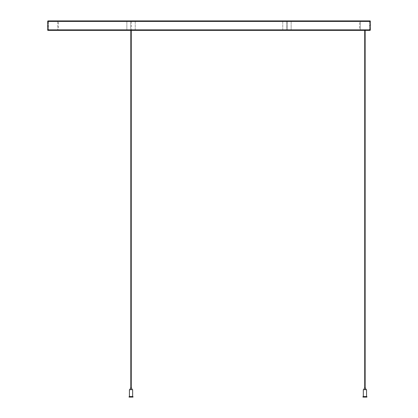 <?xml version="1.0" encoding="UTF-8"?>
<svg xmlns="http://www.w3.org/2000/svg" width="418" height="418" viewBox="0 0 418 418"><rect width="100%" height="100%" fill="white"/><g stroke="black" fill="none" stroke-linecap="round" stroke-linejoin="round"><path stroke-width="0.31" stroke-dasharray="2.09 1.57" d="M58.18 20.9L359.82 20.9L58.18 20.9A0.266 0.266 0 0 1 58.447 21.166L359.553 21.166L58.447 21.166L58.447 30.133L359.553 30.133L58.447 30.133L58.18 30.399L359.82 30.399A0.266 0.266 0 0 1 359.553 30.133L359.82 20.9M47.965 20.9L370.034 20.9M286.487 20.9L369.575 20.9L286.487 20.9L369.575 20.9L286.487 20.9L286.487 29.683L291.147 29.683L291.147 20.9L291.147 29.683L286.487 29.683L286.487 20.9M282.767 20.9L130.578 20.9L287.422 20.9L282.767 20.9L282.767 29.683L282.767 20.9M131.513 20.9L48.425 20.9L131.513 20.9L48.425 20.9L131.513 20.9L131.513 29.683L131.513 20.9M359.82 30.399L58.18 30.399M370.034 30.399L47.965 30.399M131.304 30.399L130.5 30.399L131.304 30.399M364.391 30.399L365.468 30.399L364.391 30.399L364.391 29.683L365.468 29.683L364.391 29.683M131.304 29.683L130.5 29.683L131.304 29.683M287.422 29.683L282.767 29.683L287.422 29.683L287.422 20.9L287.422 29.683L130.578 29.683L130.578 20.9L130.578 29.683L287.422 29.683M126.853 29.683L131.513 29.683L126.853 29.683L126.853 20.9L126.853 29.683L48.425 29.683L57.747 29.683L57.747 20.9L57.747 29.683L48.425 29.683L48.425 20.9L48.425 29.683L126.853 29.683M135.233 20.9L135.233 29.683L135.233 20.9M360.253 20.9L360.253 29.683L286.487 29.683L369.575 29.683L369.575 20.9L369.575 29.683L291.147 29.683L369.575 29.683L360.253 29.683L360.253 20.9M282.767 29.683L135.233 29.683L282.767 29.683M131.513 29.683L57.747 29.683L131.513 29.683M57.731 29.683L360.269 29.683L57.731 29.683L57.731 21.616L360.269 21.616L57.731 21.616M48.054 21.616L369.946 21.616L48.054 21.616L48.054 29.683L369.946 29.683L48.054 29.683M131.242 388.139L130.818 388.139L131.252 388.139L130.818 388.139L131.252 388.139L131.252 29.683L130.818 29.683L131.252 29.683L130.818 29.683L131.242 29.683L131.252 30.399M365.133 388.139L364.715 388.139L365.133 388.139M365.133 29.683L364.715 29.683L365.133 29.683M132.825 396.562L129.246 396.562M132.485 389.571L129.423 389.66L132.647 389.66L129.423 389.66L129.423 396.562L132.569 396.562M132.914 397.1L129.063 397.1L132.914 397.1M130.317 389.571L131.754 389.571L130.317 389.571L131.754 389.571L131.754 388.139L130.317 388.139L131.754 388.139L130.317 388.139L130.317 389.571L131.754 389.571L130.317 389.571M363.315 396.562L366.466 396.562M362.955 397.1L366.899 397.1M364.214 389.571L365.645 389.571L364.214 389.571M365.645 388.139L364.214 388.139M129.152 396.562L129.063 397.1L133.008 397.1L133.008 396.651L129.157 396.651M370.306 21.166L47.694 21.166M47.694 30.133L370.306 30.133M366.899 396.651L363.054 396.651M366.544 389.66L363.394 389.66M132.647 396.562L132.647 389.66L129.502 389.66M131.576 30.399L131.576 29.683L131.576 30.399M130.5 30.399L130.5 29.683L130.5 30.399M365.468 30.399L365.468 29.683M360.269 29.683L360.269 21.616M369.946 29.683L369.946 21.616M130.818 30.399L130.818 388.139M364.715 29.683L364.715 30.399M365.144 29.683L365.144 30.399"/><path stroke-width="0.63" d="M47.694 21.166L370.306 21.166A0.266 0.266 0 0 0 370.034 20.9L47.965 20.9L47.694 21.166L47.694 30.133A0.266 0.266 0 0 0 47.965 30.399L370.034 30.399L370.306 30.133L47.694 30.133M129.157 396.651L133.008 396.651L129.152 396.562L129.423 396.562L129.423 389.66L132.647 389.66L129.512 389.571L130.317 389.571L130.317 388.139L131.754 388.139L131.754 389.571L132.485 389.571M366.466 396.562L363.049 396.562L363.315 396.562L363.315 389.66L366.544 389.66L363.404 389.571L364.214 389.571L364.214 388.139L365.645 388.139L365.645 389.571L366.45 389.571M366.899 396.651L366.899 397.1L362.955 397.1L362.955 396.651L366.811 396.562M365.645 389.571L364.214 389.571M129.246 396.562L132.569 396.562M133.008 396.651L133.008 397.1L129.063 397.1L129.152 396.562M129.585 389.571L132.647 389.66L132.647 396.562M370.306 30.133L370.306 21.166M364.715 30.399L364.715 388.139M365.144 30.399L365.144 388.139M130.818 30.399L130.818 388.139M131.252 30.399L131.252 388.139M366.544 396.562L366.544 389.66"/></g></svg>
